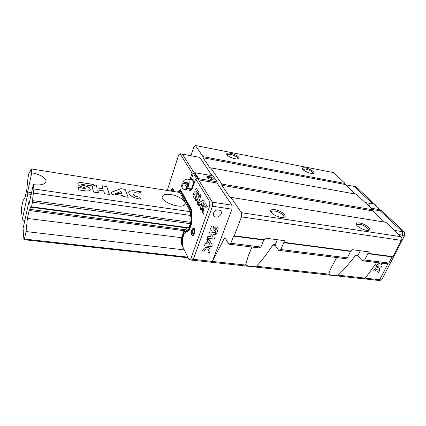 <?xml version="1.0" encoding="UTF-8"?>
<svg xmlns="http://www.w3.org/2000/svg" width="426" height="426" viewBox="0 0 426 426"><rect width="100%" height="100%" fill="white"/><g stroke="black" fill="none" stroke-linecap="round" stroke-linejoin="round"><path stroke-width="0.64" d="M23.142 230.738L23.947 239.689L24.426 239.05L26.082 231.568L27.397 218.458L29.149 210.487L29.889 209.368C30.347 207.515 30.736 206.647 31.055 206.764L31.268 207.265L31.556 206.834L32.733 200.646C32.648 198.644 32.898 196.114 33.484 193.069L33.883 188.984L33.313 184.655L29.011 204.288L28.792 202.339L22.983 228.943L23.409 230.77M21.848 213.559L22.173 219.981L24.825 220.498M29.495 172.929L29.399 172.919C29.692 173.025 30.065 172.12 30.528 170.214L31.236 168.914L31.753 172.855L27.626 191.988L27.834 193.825L22.173 219.981M29.399 172.919L29.24 172.562L28.979 173.036L28.052 177.386L26.811 189.495L25.171 197.131L23.073 200.667L21.566 207.723L21.3 210.263L21.593 213.527M188.095 257.773L23.947 239.689M31.268 207.265L188.329 228.102L188.91 227.756L190.326 223.687L32.584 202.201M33.484 193.069L190.486 215.439C189.767 218.133 189.724 220.418 190.353 222.281L32.733 200.646M188.91 227.756L31.556 206.834M186.721 227.889L185.528 229.774L29.889 209.368M178.622 192.291L180.225 191.093L191.13 210.827L190.88 223.906L189.112 228.975L184.229 231.866L182.131 237.942L181.966 245.078L181.465 244.034L181.614 237.697L184.037 230.668L29.149 210.487M181.614 237.697L27.397 218.458M184.288 249.892L26.082 231.568M187.781 257.123L24.426 239.05M29.751 172.642L29.24 172.562M190.486 215.439L190.555 211.749L179.98 192.504L31.236 168.914M170.821 194.549C178.654 195.63 186.95 201.338 184.863 204.336C182.275 210.002 158.717 201.333 162.498 196.109C163.68 194.464 166.459 193.942 170.821 194.549M31.753 172.855C40.166 174.064 47.574 178.957 45.715 182.195C44.08 184.623 39.943 185.443 33.313 184.655M190.555 211.749L33.883 188.984M77.931 187.387L78.57 189.847L85.306 190.853C87.9 191.173 89.529 190.848 90.2 189.879C90.403 187.962 88.273 186.508 83.816 185.523L81.627 184.623L82.463 184.463L90.2 185.651L93.385 184.415L81.962 182.647C79.79 182.392 78.421 182.674 77.862 183.494C77.67 185.081 79.454 186.316 83.219 187.2L84.332 187.365L85.567 188.207L84.62 188.398L77.931 187.387M91.947 186.45L93.656 192.099L98.608 192.834L97.708 189.991L103.662 190.891L104.604 193.729L109.477 194.458L106.718 186.476L101.947 185.736L102.948 188.745L97.027 187.839L96.079 184.831L91.947 186.45M120.952 188.675L111.261 192.28L112.171 194.863L121.021 191.503L121.836 193.638L118.806 193.18L115.622 194.394L122.518 195.427L122.912 196.466L128.221 197.254L125.079 189.314L120.952 188.675L111.287 192.35M141.352 191.828L135.298 190.891C131.922 190.438 129.786 190.848 128.881 192.121C128.631 195.023 131.884 197.254 138.647 198.809L140.713 199.118L139.866 197.142L137.811 196.833C134.456 196.013 132.859 194.884 133.013 193.452C133.444 192.829 134.472 192.616 136.107 192.802L138.642 193.191L141.352 191.828M141.224 191.892L135.271 190.976C131.9 190.518 129.76 190.928 128.86 192.206L128.748 192.461M132.939 193.644C132.965 195.06 134.579 196.152 137.784 196.913L137.811 196.833M140.649 199.112L139.84 197.222L137.784 196.913M128.157 197.249L125.052 189.394L120.931 188.755M121.836 193.638L118.779 193.266L115.766 194.416M102.948 188.745L97.006 187.925L96.052 184.911L91.968 186.519M109.423 194.448L106.697 186.556L101.979 185.827M98.555 192.829L97.708 189.991M85.567 188.207L84.598 188.484L77.953 187.483M93.225 184.474L81.962 182.647M81.941 182.733C79.769 182.477 78.4 182.759 77.841 183.585L77.777 183.734M81.606 184.708L82.713 185.353M90.275 189.692C90.078 187.845 87.916 186.481 83.794 185.608L82.687 185.438M27.626 191.988L31.529 192.808M27.834 193.825L31.141 194.565M29.421 202.419L28.792 202.339M376.717 262.538L365.279 278.157L363 278.742L210.641 262.182L212.356 261.426L210.641 262.182L191.716 260.126L193.351 259.343L212.473 206.216L212.505 202.185L198.548 179.868L198.564 178.627L194.831 172.674L194.304 173.084L182.456 154.148L199.746 157.391L212.089 175.704M190.933 155.74L193.91 146.73L195.342 145.49L333.723 172.647L345.071 183.452L345.129 184.474L355.119 194.016M195.342 145.49L202.973 156.614L202.957 157.748L210.119 168.222L210.657 167.812L356.408 194.251L372.702 209.757L372.782 210.875L384.54 222.106M210.657 167.812L221.802 184.059L221.802 185.31L230.296 197.739L230.924 197.35L385.897 222.324L401.01 236.712L401.319 240.37L392.889 256.633L392.037 256.878L388.842 263.044L386.334 263.737L362.228 260.739L364.661 260.014L367.798 253.704L368.623 253.449L369.369 251.952L352.004 249.641L351.269 251.164L350.46 251.431L283.759 242.687L284.488 242.389L285.18 240.77L265.132 238.107L264.45 239.758L263.753 240.062L233.554 236.105L230.801 243.251L228.879 244.162L225.445 238.438L225.05 238.091L224.065 238.826L212.356 261.426L231.989 209.182L231.984 205.21L217.026 183.02L217.031 181.79L213.021 175.863L194.831 172.674M230.924 197.35L241.478 212.728L241.499 216.861L234.209 235.786L233.554 236.105M392.037 256.878L367.798 253.704M392.889 256.633L368.623 253.449M351.269 251.164L284.488 242.389M264.45 239.758L234.209 235.786M388.842 263.044L364.661 260.014M350.46 251.431L347.366 257.847L280.846 249.519L283.759 242.687M263.753 240.062L260.904 247.021L230.801 243.251M347.366 257.847L344.985 258.593L278.71 250.355L280.846 249.519M260.904 247.021L258.848 247.884L228.879 244.162M357.947 255.967L355.321 255.627L356.786 255.041L357.409 255.387L362.228 260.739M275.148 245.365L272.789 245.067L274.136 244.407L274.69 244.764L278.71 250.355M355.321 255.627C348.825 264.013 343.095 270.531 338.137 275.185C332.978 275.42 329.815 275.074 328.643 274.147L256.431 266.245C251.095 266.516 247.474 266.117 245.562 265.057L193.351 259.343L212.473 206.216L231.989 209.182M380.168 210.066L381.611 210.694L404.396 231.952L404.7 235.44L381.605 279.946L379.667 279.733L388.214 263.215L379.667 279.733L338.137 275.185M328.643 274.147L330.603 269.163L336.609 257.554M272.789 245.067C266.751 254.162 261.298 261.223 256.431 266.245M401.319 240.37L241.499 216.861M245.562 265.057L248.39 255.611L251.958 247.027M305.527 167.913C310.053 168.701 315.794 172.61 313.419 173.329C311.289 174.378 302.38 170.554 302.364 168.595C302.343 167.764 303.397 167.535 305.527 167.913M230.743 153.285C235.631 154.148 240.967 157.902 238.453 158.76C236.105 159.984 226.813 156.369 226.675 154.18C226.643 153.115 228.001 152.817 230.743 153.285M345.071 183.452L202.973 156.614M345.129 184.474L202.957 157.748M372.702 209.757L221.802 184.059M372.782 210.875L221.802 185.31M274.919 209.688C280.99 210.481 287.965 216.136 284.131 217.26C280.899 218.676 270.798 214.177 270.616 211.253C270.542 209.826 271.974 209.299 274.919 209.688M359.374 222.936C364.848 223.639 372.441 229.412 368.932 230.29C366.056 231.462 356.184 226.627 356.173 224.06C356.131 223.011 357.196 222.638 359.374 222.936M401.01 236.712L241.478 212.728M356.684 225.141L356.828 224.656L359.459 224.252C363.564 224.784 369.614 228.863 368.293 230.253L368.117 230.423M271.24 212.489L271.383 211.69C271.905 211.024 273.098 210.827 274.951 211.094C279.413 211.69 285.005 215.545 283.647 217.138L283.338 217.436M302.833 169.436L305.57 169.01C310.133 170.293 312.524 171.774 312.743 173.446L312.732 173.462M227.218 155.096L227.308 154.76C227.745 154.212 228.89 154.105 230.743 154.441C235.392 155.692 237.756 157.167 237.841 158.855L237.783 158.93M381.605 279.946L379.278 280.51L377.351 280.303L379.667 279.733L377.351 280.303L363 278.742L365.279 278.157M375.189 205.13L375.753 205.225L355.923 186.726L354.112 186.386L372.819 203.91L354.112 186.386L345.422 184.756M365.141 202.563L374.129 204.139L380.146 209.757L380.226 210.843L402.437 231.648L402.735 235.141L401.138 238.23L402.735 235.141L398.715 234.529M372.446 209.517L380.226 210.843L402.437 231.648L394.375 230.397M374.023 270.19L373.65 270.915L375.002 271.074L375.375 270.345C376.19 269.232 377.063 268.886 377.995 269.307L378.166 270.675L377.702 271.58L378.394 273.007L379.507 270.829C380.077 269.626 379.981 268.689 379.231 268.023C377.335 267.198 375.599 267.922 374.023 270.19M378.544 262.767L377.527 264.759L376.824 264.674L375.881 266.527L381.382 267.187L382.127 265.728L381.169 263.092M379.417 262.874L380.232 265.094L378.757 264.913L379.294 263.854L378.911 262.81M366.759 204.102C368.825 204.981 369.805 205.763 369.699 206.456L369.406 206.621M380.146 209.757L371.062 208.202M378.757 264.913L379.252 263.806L378.884 262.81M375.902 266.484L381.334 267.145L382.085 265.68L381.142 263.087M378.357 272.938L379.465 270.787L379.406 268.188M378.08 269.376L377.953 269.259C377.021 268.838 376.147 269.184 375.333 270.297L375.375 270.345M373.671 270.877L374.96 271.027L375.333 270.297M404.7 235.44L402.735 235.141L402.437 231.648L404.396 231.952M375.61 205.524L375.753 205.225M213.607 212.893C215.455 209.832 217.761 209.091 220.514 210.684C223.879 213.66 217.223 219.433 214.219 216.158C213.389 215.268 213.181 214.182 213.607 212.893M210.449 236.584L207.883 236.254L207.169 238.214L214.475 239.14L215.199 237.191L212.414 236.835L213.298 234.444L216.083 234.806L214.613 232.553L209.48 231.877L208.756 233.853L211.333 234.188L210.449 236.584M202.829 250.11L202.515 250.962L204.31 251.17L204.618 250.323C205.614 248.848 206.764 248.539 208.069 249.386L208.314 250.754L207.925 251.814L209.15 253.502L210.093 250.962L209.645 248.129C207.004 246.462 204.73 247.123 202.829 250.11M205.183 243.656L204.389 245.823L211.669 246.702L212.302 244.998L209.102 239.598L206.77 239.3L209.698 244.21L207.739 243.97L208.197 242.735L207.142 240.967L206.115 243.773L205.183 243.656M213.873 226.211L211.658 225.908L210.689 228.565L211.035 230.562C212.798 231.643 214.294 231.196 215.529 229.215L216.451 228.544L215.364 231.989L216.488 233.714L218.192 229.113L217.856 227.42C216.376 226.515 215.087 226.888 214.001 228.549L213.841 228.986L212.973 229.252L212.904 228.863L213.873 226.211M177.28 192.078L180.47 189.676L191.705 209.901L191.434 224.124L189.32 230.194L184.426 233.07L182.658 238.187L182.477 246.127L189.091 259.839L190.715 259.056L209.768 205.806L212.473 206.216L212.505 202.185L231.984 205.21M198.548 179.868L217.026 183.02M198.564 178.627L217.031 181.79M211.062 179.452C208.282 178.744 206.903 177.839 206.924 176.742C207.627 175.352 214.182 177.882 213.192 179.16L211.062 179.452M206.951 177.307C209.262 177.051 211.243 177.749 212.883 179.399M212.909 229.161L213.831 226.206M215.37 231.984L216.456 233.666L218.192 229.113M218.165 229.06L218.059 227.681M216.477 228.57L215.689 228.773M210.769 230.205L211.003 230.514C212.766 231.595 214.262 231.142 215.497 229.167L215.662 228.725M207.739 243.97L208.165 242.687M206.775 239.3L209.698 244.21M204.405 245.781L211.642 246.654L212.276 244.945M207.925 251.803L209.123 253.449L210.061 250.909L209.97 248.576M208.229 249.599L208.042 249.332C206.738 248.486 205.588 248.8 204.592 250.27L204.618 250.323M202.531 250.914L204.283 251.122L204.592 250.27M208.777 233.805L211.333 234.188M212.414 236.835L213.266 234.391L216.051 234.753M207.185 238.171L214.448 239.093L215.151 237.186M190.326 223.687L190.353 222.281M184.037 230.668L185.528 229.774M182.498 245.142L181.966 245.078M189.091 259.839L191.716 260.126L193.351 259.343L190.715 259.056M194.288 183.015C194.277 181.194 193.931 180.113 193.244 179.777M191.439 189.256L191.961 189.24M209.768 205.806L209.805 201.77L195.678 178.931L196.956 179.149L193.345 173.345L192.083 173.126L180.065 153.695L178.654 154.947L167.237 190.486M209.805 201.77L212.505 202.185L182.456 154.148L180.065 153.695M188.654 188.569L189.874 190.678C190.933 190.907 191.918 189.772 192.834 187.286L195.678 178.931M192.083 173.126L189.959 179.452M172.328 188.643L172.716 188.601C173.249 188.894 173.467 189.847 173.371 191.46M193.313 228.235L193.819 228.176C195.672 228.57 194.416 236.473 192.621 235.706L192.344 235.535M193.739 193.425L192.845 196.045L194.288 198.223C195.545 198.851 196.908 193.58 195.875 192.078L195.971 190.736L197.302 192.914L198.633 191.908L196.434 188.505C194.991 189.309 194.512 191.072 195.001 193.803L194.868 195.294L193.739 193.425M197.35 193.974L195.22 200.14L196.024 201.525L197.089 198.436L198.09 200.129L197.014 203.229L197.829 204.634L200.934 195.72L200.098 194.341L198.915 197.744L197.914 196.061L199.091 192.664L197.35 193.974L195.22 200.14M203.5 199.964L199.272 202.595L198.287 205.423L202.094 203.085L201.248 205.497L200.705 204.581L199.341 205.417L200.545 207.489L200.145 208.623L201.088 210.247L204.267 201.232L203.5 199.964M207.382 206.397L205.534 203.83C203.447 202.845 201.312 210.998 202.984 213.517L203.367 214.177L204.16 211.951L203.772 211.296C203.287 208.751 203.729 207.121 205.098 206.413L205.896 207.494L207.382 206.397M193.345 173.345L191.215 179.671M189.911 188.777L190.704 190.592M205.412 206.679L205.955 207.451M205.497 206.695L205.066 206.402M205.428 203.804C203.356 203.356 201.482 211.136 203.074 213.527L203.399 214.086M203.532 200.018L199.272 202.595M200.737 204.629L199.427 205.433L200.635 207.499L200.236 208.639L201.12 210.162M202.094 203.085L201.248 205.497M199.054 192.776L197.435 193.99M200.156 194.437L198.915 197.744M197.089 198.436L198.175 200.145L197.1 203.239L197.861 204.549M193.798 193.526L192.845 196.045M194.932 195.294L195.177 194.102M196.397 188.494C195.023 189.517 194.581 191.29 195.087 193.814L195.262 194.118M195.997 190.747L197.355 192.871M192.93 196.061L194.416 198.25M199.363 202.606L198.404 205.348M195.305 200.151L196.051 201.439M180.757 190.204L178.095 192.206M191.695 210.423L181.039 191.221L180.225 191.093M191.684 210.907L191.13 210.827M191.439 223.98L190.88 223.906M189.719 229.055L189.112 228.975M189.634 229.289L185.076 231.978L184.229 231.866M182.717 238.012L182.131 237.942M185.076 231.978L184.772 232.868M191.492 230.743L191.684 234.502L191.828 232.468L193.058 233.725L193.34 232.931L192.137 231.59L193.399 229.635L193.143 229.156L191.854 231.046L191.769 229.955L191.492 230.743L191.764 230.77M191.546 231.93L192.445 232.016M191.828 232.468L192.85 232.468M191.854 231.046L192.334 231.174M170.815 190.427L170.634 191.024M170.853 191.061L171.236 189.586C172.285 188.154 172.818 188.75 172.834 191.37M171.311 191.13L172.216 189.788L172.013 189.4L170.911 191.066M183.207 183.686L184.932 182.259L188.015 183.452L188.707 186.572L188.947 186.231L188.255 183.116L186.79 182.424L185.177 181.923L182.722 183.957M191.716 179.751L192.419 179.176L192.77 180.304L193.878 181.572L193.175 184.154L193.148 186.119M192.035 179.809L192.77 180.304L193.175 184.154L191.13 189.682L190.347 188.846M192.893 187.12L190.55 188.878L187.568 188.393M188.015 183.452L188.255 183.116M184.932 182.259L185.177 181.923M186.529 187.994C187.429 185.39 183.01 183.681 182.163 186.306C181.274 188.91 185.672 190.614 186.529 187.994M187.85 187.797L187.509 185.15C186.673 183.915 185.534 183.35 184.091 183.446C177.573 184.74 185.331 193.686 187.85 187.797M188.196 186.508C187.988 183.159 186.391 182.195 183.404 183.606M225.812 239.05L224.065 238.826M275.063 245.248L277.385 239.731M357.845 255.85L360.343 250.749M191.785 229.96L191.865 229.779C193.415 227.516 194.144 228.352 194.043 232.292C192.941 235.919 192.03 236.233 191.311 233.246L191.412 231.18M193.431 228.235L193.601 228.261C195.401 228.645 194.181 236.308 192.44 235.567L191.705 234.918M172.392 188.649L172.514 188.67C173.031 188.952 173.244 189.868 173.153 191.423M187.983 179.117L188.697 179.618C189.304 180.885 189.33 182.711 188.777 185.097M162.498 196.109L162.237 196.913M248.39 255.611L250.701 249.876M330.603 269.163L332.402 265.355M356.599 225.019L356.173 224.06M271.234 212.462L270.616 211.253M271.383 211.69L271.229 212.063M302.646 169.202L302.364 168.595M227.074 154.931L226.675 154.18M214.219 216.158L213.522 215.013M190.204 190.731L189.874 190.678M192.334 228.9L194.07 228.325M192.632 235.589L193.106 235.653M171.54 189.117L172.919 188.734M192.27 179.847L188.207 179.16C184.836 178.973 183.015 180.565 182.738 183.936M187.509 185.15C186.71 183.894 185.571 183.329 184.091 183.446"/></g></svg>
